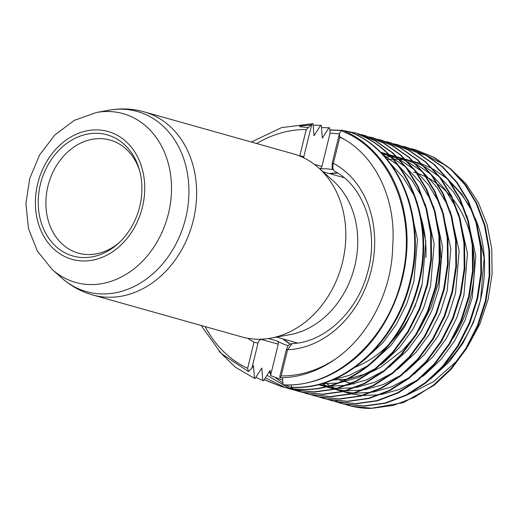 <?xml version="1.0" encoding="UTF-8"?>
<svg xmlns="http://www.w3.org/2000/svg" width="518" height="518" viewBox="0 0 518 518"><rect width="100%" height="100%" fill="white"/><g stroke="black" fill="none" stroke-linecap="round" stroke-linejoin="round"><path stroke-width="0.78" d="M105.076 134.304A62.956 50.855 105.7 0 1 139.219 169.25A62.956 50.855 105.7 0 1 118.357 243.402A62.956 50.855 105.7 0 1 75.052 256.552A62.956 50.855 105.7 0 1 40.443 184.175A62.956 50.855 105.7 0 1 105.076 134.304M139.64 170.752A58.722 47.429 -74.3 0 0 110.14 140.074A58.722 47.429 -74.3 0 0 108.23 139.588A58.722 47.429 -74.3 0 0 48.252 184.926A58.722 47.429 -74.3 0 0 78.322 253.127A58.722 47.429 -74.3 0 0 80.225 253.606A58.722 47.429 -74.3 0 0 119.496 242.34M92.58 294.923L241.77 336.914A95.098 76.813 -74.3 0 0 244.852 337.697A95.098 76.813 -74.3 0 0 270.713 338.163A95.098 76.813 -74.3 0 0 341.472 266.187A95.098 76.813 -74.3 0 0 318.641 167.871A95.098 76.813 -74.3 0 0 293.298 153.833L144.108 111.849A95.098 76.813 105.7 0 1 192.806 222.293A95.098 76.813 105.7 0 1 95.668 295.707A95.098 76.813 105.7 0 1 92.58 294.923C80.97 291.608 70.636 285.917 61.571 277.849A93.596 75.602 -74.3 0 0 89.556 292.43A93.596 75.602 -74.3 0 0 185.638 218.298A93.596 75.602 -74.3 0 0 134.194 110.703A93.596 75.602 -74.3 0 0 108.748 110.243C119.321 108.327 129.824 108.534 140.261 110.871L144.108 111.849M270.713 338.163L289.925 334.66A85.878 69.367 -74.3 0 0 353.826 269.658A85.878 69.367 -74.3 0 0 333.204 180.873L318.641 167.871M408.223 394.412L433.475 381.695L455.853 361.907L461.104 355.659M468 346.076L479.985 323.776L488.144 299.333L492.1 274.003L491.757 248.795L487.108 224.663L478.412 202.771L465.967 183.786L450.356 168.596M446.691 165.915L426.968 155.653M426.087 155.335L418.622 153.075M281.514 386.564L285.114 387.464C313.474 393.279 340.74 386.227 366.932 366.297C392.67 345.428 409.913 317.404 418.667 282.219C434.078 220.247 407.634 153.49 358.301 134.324L358.935 134.499C408.268 153.671 434.712 220.422 419.302 282.401C410.547 317.586 393.304 345.61 367.566 366.479C341.381 386.409 314.109 393.46 285.748 387.639L281.514 386.564L264.245 379.571M329.83 130.102L341.42 130.439M343.576 130.666L357.271 133.372L375.79 140.928L392.722 152.771L407.129 168.382L418.369 186.836L426.741 209.052L431.241 233.715L431.507 259.447L427.635 284.745L419.833 309.155L408.171 332.18L393.207 352.428L375.9 368.822L356.649 381.17L335.806 389.115L314.543 392.061L294.082 389.983L289.53 388.824M280.879 386.389L264.174 379.688M329.817 129.901L341.627 130.342M343.24 130.523L356.637 133.197L375.155 140.747L392.081 152.596L406.494 168.201L417.735 186.655L426.107 208.871L430.607 233.534L430.872 259.265L427 284.57L419.198 308.974L407.536 332.006L392.573 352.253L375.265 368.641L356.015 380.989L335.172 388.934L313.908 391.88L293.447 389.808L285.392 387.561M411.078 148.614L414.95 149.611L433.475 157.161L450.401 169.01L464.814 184.615L476.055 203.069L484.421 225.285L488.921 249.948L489.186 275.68L485.314 300.977L477.518 325.388L465.85 348.413L450.887 368.661L433.579 385.055L414.335 397.403L393.486 405.348L372.222 408.294L351.761 406.222L343.706 403.969M343.395 403.865L339.627 402.492M339.316 402.369L335.606 400.796M403.062 146.374L407.258 147.442L425.777 154.992L442.702 166.841L457.116 182.453L468.356 200.9L476.722 223.116L481.228 247.779L481.487 273.51L477.615 298.815L469.82 323.226L458.158 346.251L443.194 366.498L425.88 382.893L406.636 395.234L385.793 403.179L364.53 406.131L344.069 404.053L339.517 402.887M402.751 146.27L406.624 147.261L425.142 154.817L442.068 166.666L456.481 182.271L467.722 200.725L476.087 222.941L480.594 247.604L480.853 273.336L476.981 298.633L469.185 323.044L457.517 346.069L442.56 366.317L425.246 382.711L406.002 395.059L385.159 403.004L363.895 405.95L343.434 403.878L335.373 401.625M394.729 144.03L398.925 145.098L417.443 152.648L434.375 164.497L448.789 180.102L460.023 198.556L468.395 220.772L472.895 245.435L473.161 271.167L469.289 296.471L461.493 320.882L449.825 343.907L434.861 364.154L417.553 380.549L398.303 392.89L377.46 400.835L356.196 403.781L335.735 401.709L327.363 399.359M394.418 143.92L398.29 144.917L416.809 152.473L433.741 164.316L448.148 179.927L459.388 198.381L467.76 220.597L472.261 245.26L472.526 270.992L468.654 296.29L460.852 320.7L449.19 343.725L434.226 363.973L416.919 380.367L397.669 392.715L376.826 400.66L355.562 403.606L335.101 401.528L327.046 399.281M386.402 141.679L390.591 142.754L409.116 150.304L426.042 162.153L440.455 177.758L451.696 196.212L460.062 218.428L464.568 243.091L464.827 268.823L460.955 294.127L453.159 318.538L441.491 341.563L426.534 361.81L409.22 378.205L389.976 390.546L369.133 398.491L347.863 401.437L327.408 399.365L322.85 398.2M386.085 141.576L389.957 142.573L408.482 150.129L425.407 161.972L439.821 177.583L451.061 196.031L459.427 218.253L463.934 242.916L464.193 268.648L460.321 293.946L452.525 318.356L440.857 341.381L425.893 361.629L408.585 378.023L389.342 390.371L368.492 398.316L347.228 401.262L326.767 399.184L318.712 396.937M381.947 140.32L400.783 147.96L417.709 159.809L432.122 175.414L443.363 193.868L451.728 216.084L456.235 240.747L456.5 266.479L452.622 291.776L444.826 316.187L433.165 339.219L418.201 359.466L400.893 375.854L381.643 388.202L360.8 396.147L339.536 399.093L319.075 397.021L314.523 395.856M377.758 139.232L381.63 140.229L400.149 147.779L417.074 159.628L431.488 175.239L442.728 193.687L451.094 215.909L455.6 240.572L455.859 266.304L451.987 291.602L444.191 316.012L432.53 339.037L417.566 359.285L400.252 375.68L381.008 388.021L360.165 395.966L338.901 398.918L318.44 396.84L310.379 394.593M369.735 136.992L373.931 138.066L392.456 145.616L409.382 157.466L423.795 173.07L435.036 191.524L443.402 213.74L447.902 238.403L448.167 264.135L444.295 289.433L436.499 313.843L424.831 336.868L409.867 357.122L392.56 373.51L373.316 385.858L352.467 393.803L331.203 396.749L310.742 394.677L306.19 393.512M369.425 136.888L373.297 137.885L391.815 145.435L408.747 157.284L423.161 172.895L434.401 191.343L442.767 213.558L447.267 238.222L447.533 263.953L443.661 289.258L435.865 313.668L424.197 336.694L409.233 356.941L391.925 373.336L372.675 385.677L351.832 393.622L330.568 396.574L310.107 394.496L302.052 392.249M301.735 392.145L297.973 390.773M297.662 390.65L293.952 389.076M293.648 388.934L286.104 385.023M282.906 383.061L275.395 377.667M270.377 373.349L269.043 372.099M365.281 135.632L384.123 143.272L401.049 155.122L415.462 170.726L426.702 189.18L435.068 211.396L439.575 236.059L439.834 261.791L435.962 287.089L428.166 311.499L416.498 334.524L401.541 354.772L384.226 371.166L364.983 383.514L344.14 391.459L322.876 394.405L302.415 392.333L297.856 391.168M361.091 134.544L364.97 135.541L383.488 143.091L400.414 154.94L414.827 170.545L426.068 188.999L434.434 211.214L438.94 235.878L439.199 261.609L435.327 286.914L427.531 311.324L415.863 334.35L400.906 354.597L383.592 370.992L364.348 383.333L343.505 391.278L322.235 394.224L301.78 392.152L293.719 389.905M293.408 389.795L289.64 388.422M289.335 388.306L267.003 375.278M285.075 387.451L265.378 377.81M411.396 148.718L415.585 149.786L434.11 157.343L451.036 169.185L465.449 184.796L476.69 203.244L485.055 225.466L489.562 250.129L489.821 275.861L485.949 301.159L478.153 325.569L466.485 348.595L451.521 368.842L434.214 385.237L403.315 402.661L370.124 408.482L352.402 406.39M349.967 131.973L350.602 132.155C399.941 151.327 426.385 218.078 410.968 280.057C397.209 342.404 343.738 391.032 292.01 387.283L291.375 387.101C343.104 390.857 396.574 342.23 410.334 279.875C425.751 217.903 399.307 151.146 349.967 131.973L349.138 133.281M402.007 277.531C388.241 339.886 334.77 388.513 283.042 384.757L283.676 384.939C307.595 385.742 329.998 378.023 350.906 361.791C391.207 330.711 414.627 269.347 404.849 216.012A132.122 106.721 105.7 0 1 402.007 277.531C417.534 215.585 390.578 148.951 340.948 130.717L342.301 130.128C374.158 142.851 398.271 175.751 404.849 216.012M282.666 380.18L270.545 375.55L270.137 370.389L263.442 380.821L255.84 377.344M321.484 127.557L329.649 127.836L330.076 133.191L339.413 133.767M281.17 375.919L279.888 377.777L279.837 376.295L286.402 349.546C288.261 345.435 287.678 344.93 292.191 343.583L287.587 349.773L281.17 375.919A124.786 100.796 -74.3 0 0 336.13 358.566C369.425 335.094 392.359 289.925 392.702 245.526C396.186 201.379 377.382 159.848 346.548 140.695A124.786 100.796 -74.3 0 0 339.808 137.179L333.385 163.319C332.252 167.651 332.88 170.39 335.269 171.536M336.13 358.566C318.22 371.276 299.475 377.68 279.888 377.777M340.948 130.717L339.316 134.13L339.737 136.784L346.548 140.695M339.737 136.784L339.808 137.179M334.732 171.309L334.745 171.316C332.731 169.302 331.87 168.13 332.174 167.793L332.2 163.086L339.316 134.13M282.465 377.739L283.042 384.757M291.2 384.978L291.375 387.101M251.347 142.029L281.539 127.616L313.027 123.66L313.992 135.748L320.687 125.317L321.322 125.492L322.319 138.099L329.014 127.661M262.807 380.646L261.81 368.045L255.115 378.477L254.48 378.302L253.477 365.695L251.865 368.214L248.485 371.568L221.257 353.516L201.088 325.466M408.618 199.449L417.482 239.258L413.895 281.384L406.811 303.632L396.205 324.618L382.601 343.071L364.096 360.114M390.307 163.474L403.444 177.693L414.29 195.733M416.951 201.793L425.815 241.602L422.222 283.728L415.145 305.976L404.539 326.962L390.928 345.415L372.429 362.458M367.184 366.096L349.682 375.239L331.248 380.445M383.21 155.018L397.189 164.582M398.64 165.818L411.771 180.037L422.623 198.077M425.278 204.137L434.149 243.946L430.555 286.072L423.471 308.32L412.872 329.306L399.261 347.759L383.514 362.704L380.756 364.801M375.518 368.44L358.016 377.59L339.581 382.789M337.775 383.067L321.536 383.773M380.711 152.434L390.598 156.857M391.537 157.362L405.523 166.925M406.967 168.162L420.104 182.381L430.95 200.421M433.611 206.481L442.476 246.296L438.888 288.416L431.805 310.664L421.199 331.649L407.595 350.103L389.089 367.152M383.851 370.791L366.349 379.934L347.915 385.133M346.108 385.411L329.862 386.117M328.839 386.052L318.479 384.596M380.4 152.13L388.325 154.519M389.044 154.785L398.931 159.201M399.87 159.706L413.856 169.269M415.3 170.506L428.438 184.725L439.283 202.765M441.938 208.825L450.809 248.64L447.215 290.766L440.138 313.008L429.532 333.993L415.922 352.454L397.416 369.496M392.178 373.135L374.676 382.278L356.242 387.477M354.441 387.762L338.196 388.461M337.166 388.396L326.813 386.94M319.716 384.272L326.081 386.784L318.324 384.634M381.274 152.998L388.131 154.325M388.733 154.474L396.652 156.863M397.371 157.129L407.258 161.545M408.203 162.05L422.183 171.613M423.627 172.857L436.765 187.069L447.617 205.109M450.271 211.169L459.142 250.984L455.549 293.11L448.465 315.352L437.859 336.337L424.255 354.798L405.749 371.84M400.511 375.479L383.009 384.621L364.575 389.821M362.768 390.106L346.523 390.805M345.5 390.74L335.14 389.283M328.049 386.616L334.414 389.128L326.657 386.978M382.834 154.623L389.063 155.264M389.601 155.348L396.458 156.669M397.06 156.818L404.985 159.207M405.704 159.473L415.591 163.889M416.53 164.4L430.516 173.957M431.96 175.201L445.098 189.413L455.944 207.459M458.605 213.513L467.469 253.328L463.882 295.454L456.798 317.702L446.192 338.688L432.582 357.142L414.083 374.184M408.838 377.823L391.336 386.965L372.902 392.171M371.102 392.45L354.856 393.156M353.826 393.084L343.473 391.627M336.376 388.966L342.741 391.472L334.984 389.322M327.564 386.402L322.054 383.624M384.829 156.799L390.669 156.935M391.168 156.967L397.397 157.614M397.934 157.692L404.791 159.013M405.393 159.162L413.319 161.558M414.037 161.817L423.918 166.239M424.864 166.744L438.843 176.301M440.294 177.544L453.431 191.757L464.277 209.803M466.932 215.857L475.802 255.672L472.209 297.798L465.125 320.046L454.526 341.032L440.915 359.486L425.168 374.43L422.41 376.528M417.171 380.167L399.669 389.309L381.235 394.515M379.435 394.794L363.189 395.499M362.16 395.428L351.8 393.971M351.081 393.816L343.317 391.666M335.891 388.746L330.38 385.968M329.953 385.729L325.013 382.711M387.095 159.427L392.689 159.149M393.162 159.143L399.002 159.279M399.501 159.311L405.73 159.958M406.261 160.036L413.118 161.363M413.72 161.506L421.646 163.902M422.364 164.161L432.252 168.583M433.197 169.088L447.176 178.645M448.62 179.888L461.758 194.108L472.604 212.147M475.265 218.201L484.129 258.016L480.542 300.142L473.458 322.39L462.852 343.376L449.248 361.829L430.743 378.872M358.301 134.324L357.595 135.418M254.48 378.302L235.463 367.288L219.14 351.392M313.157 125.214L320.687 125.317M268.441 338.539L277.149 340.986A91.019 73.517 -74.3 0 0 288.261 345.739M332.945 169.587A91.019 73.517 -74.3 0 0 319.723 168.836M310.949 124.974L311.765 124.346L303.813 156.701L299.838 155.711L306.255 129.571L310.949 124.974L300.2 125.952C298.07 126.975 302.221 126.832 303.114 127.027L308.093 127.499M313.027 123.66L311.765 124.346M248.485 371.568L247.617 368.304L254.04 342.165L258.016 343.162L251.865 368.214M314.387 164.368L321.898 166.479L330.076 133.191M321.898 166.479A2.933 2.37 105.7 0 1 319.703 168.816M303.813 156.701L303.632 157.763M270.545 375.55L278.257 344.166L261.596 339.478C259.997 339.329 258.799 340.559 258.016 343.162M277.149 340.986A2.933 2.37 105.7 0 1 278.257 344.166M286.402 349.546L287.587 349.773A98.362 79.448 105.7 0 0 371.231 270.325A98.362 79.448 105.7 0 0 333.385 163.319L332.2 163.086M105.899 130.963A66.395 53.632 -74.3 0 0 37.736 183.56A66.395 53.632 -74.3 0 0 74.229 259.887A66.395 53.632 -74.3 0 0 142.392 207.297A66.395 53.632 -74.3 0 0 105.899 130.963M78.419 283.145A87.665 70.811 105.7 0 1 52.208 269.489L37.419 251.185L28.484 228.6L25.9 203.684L29.733 178.451L39.627 154.914L54.824 135.004L74.229 120.396L96.393 112.497A87.665 70.811 105.7 0 1 120.228 112.924A87.665 70.811 105.7 0 1 168.415 213.707A87.665 70.811 105.7 0 1 78.419 283.145M355.083 367.256A110.101 88.934 -74.3 0 0 388.396 344.982M392.45 340.747A110.101 88.934 -74.3 0 0 421.775 285.606M425.919 257.524A110.101 88.934 -74.3 0 0 420.843 217.048M347.707 405.199A132.122 106.721 -74.3 0 0 347.889 405.251A132.122 106.721 -74.3 0 0 352.182 406.339A132.122 106.721 -74.3 0 0 370.124 408.482M290.248 344.114A91.019 73.517 105.7 0 1 282.828 338.895M329.357 173.556A91.019 73.517 105.7 0 1 337.555 172.973M413.513 172.08A110.101 88.934 105.7 0 1 416.64 173.038M417.307 173.265A110.101 88.934 105.7 0 1 426.023 176.897M426.8 177.285A110.101 88.934 105.7 0 1 437.309 183.806M438.28 184.537A110.101 88.934 105.7 0 1 451.916 197.818M453.231 199.475A110.101 88.934 105.7 0 1 471.756 240.669M473.18 248.867A110.101 88.934 105.7 0 1 453.354 337.872M254.04 342.165A98.362 79.448 105.7 0 1 247.649 338.267M299.015 155.75A98.362 79.448 105.7 0 1 299.838 155.711M306.255 129.571A124.786 100.796 -74.3 0 0 256.656 143.525M205.128 326.599A124.786 100.796 -74.3 0 0 247.617 368.304M444.256 365.281A117.444 94.865 -74.3 0 0 475.369 218.531M473.038 213.319A117.444 94.865 -74.3 0 0 451.683 184.162M52.208 269.489L61.571 277.849M96.393 112.497L108.748 110.243M297.552 343.039L276.482 337.108M344.088 177.706L323.018 171.775M439.665 237.037L441.045 259.783L438.403 282.789L431.047 307.226L419.366 329.675M413.934 337.412L402.784 350.162L380.51 367.327L372.112 371.684M369.755 372.727L347.856 379.059M346.445 379.267L332.258 380.037M354.694 406.876L350.841 406.021M290.345 344.069L283.327 339.037M329.862 173.698L337.71 173.077M347.889 405.251L347.526 405.147M339.834 402.978L339.193 402.803M331.501 400.634L330.866 400.459M323.167 398.29L322.533 398.109M314.84 395.946L314.206 395.765M306.507 393.602L305.873 393.421M298.18 391.258L297.539 391.077M289.847 388.914L289.212 388.733M415.585 149.786L414.95 149.611M407.258 147.442L406.624 147.261M398.925 145.098L398.29 144.917M390.591 142.754L389.957 142.573M382.265 140.41L381.63 140.229M373.931 138.066L373.297 137.885M365.604 135.716L364.963 135.541M357.271 133.372L356.637 133.197M334.732 171.316C364.316 186.512 379.694 232.181 367.243 273.621C356.772 312.671 323.685 342.605 292.171 343.576M353.859 384.052L351.819 383.475M351.185 383.301L343.492 381.131M342.851 380.957L339.296 379.953"/></g></svg>

